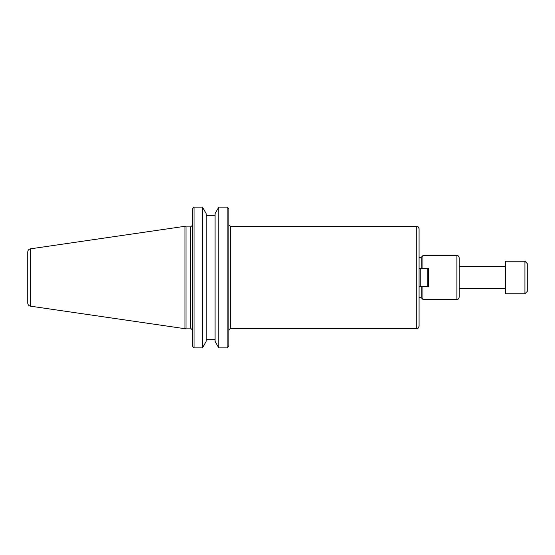 <?xml version="1.0" encoding="UTF-8"?>
<svg xmlns="http://www.w3.org/2000/svg" width="555" height="555" viewBox="0 0 555 555"><rect width="100%" height="100%" fill="white"/><g stroke="black" fill="none" stroke-linecap="round" stroke-linejoin="round"><path stroke-width="0.83" d="M419.053 277.5L419.053 228.639C417.617 225.108 417.381 226.87 416.715 226.294L416.715 328.706C417.381 328.13 417.617 329.892 419.053 326.361L419.053 277.5M419.053 267.198L419.053 303.321M459.256 277.5L459.256 257.909C458.021 254.558 457.653 256.098 456.918 255.571L456.918 299.429C457.653 298.902 458.021 300.442 459.256 297.091L459.256 277.5M422.945 286.616L422.945 299.429L456.918 299.429M419.053 257.326L421.19 257.326L422.945 255.571L422.945 268.384M421.19 286.616L421.19 297.674L422.945 299.429M421.19 257.326L421.19 268.384M227.911 347.25L228.875 345.98L227.12 347.895L227.12 207.105L218.76 207.105L227.12 207.105L228.875 209.02L227.911 207.75M215.056 213.682L218.76 207.105L218.76 347.895L215.056 341.318L215.056 213.682M215.056 215.333L206.217 215.333M193.258 207.75L192.301 209.02L194.056 207.105L202.513 207.105L206.217 213.682L206.217 341.318L202.513 347.895L194.056 347.895L192.301 345.98L193.258 347.25M215.056 339.667L206.217 339.667L215.056 339.667M227.12 347.895L218.76 347.895M202.513 347.895L202.513 207.105L194.056 207.105L194.056 347.895M228.875 345.98L228.875 209.02M192.301 209.02L192.301 345.98M186.001 277.5L186.001 226.884L184.988 226.294L184.988 328.706L186.001 328.116L186.001 277.5M27.75 277.5L27.75 303.037C27.882 304.75 28.784 305.791 30.456 306.166L30.456 248.834C28.784 249.209 27.882 250.25 27.75 251.963L27.75 277.5M419.053 286.616L428.418 286.616L428.418 268.384L419.053 268.384M420.225 286.616L420.225 268.384M427.246 286.616L427.246 268.384M505.48 266.525L459.256 266.525M527.25 291.43L527.25 263.57L524.912 261.232L524.912 293.768L527.25 291.43M524.912 293.768L505.48 293.768L505.48 261.232L524.912 261.232M228.875 330.461C229.812 328.782 230.394 328.192 230.63 328.706L230.63 226.294L229.18 225.538M192.252 225.538L190.545 226.884L190.545 328.116L192.301 329.871M230.63 328.706L416.715 328.706M230.63 226.294L416.715 226.294M422.945 255.571L456.918 255.571M419.053 297.674L421.19 297.674M190.545 226.884L186.001 226.884M190.545 328.116L186.001 328.116M30.456 306.166L184.988 328.706M30.456 248.834L184.988 226.294M505.48 288.475L459.256 288.475"/></g></svg>
